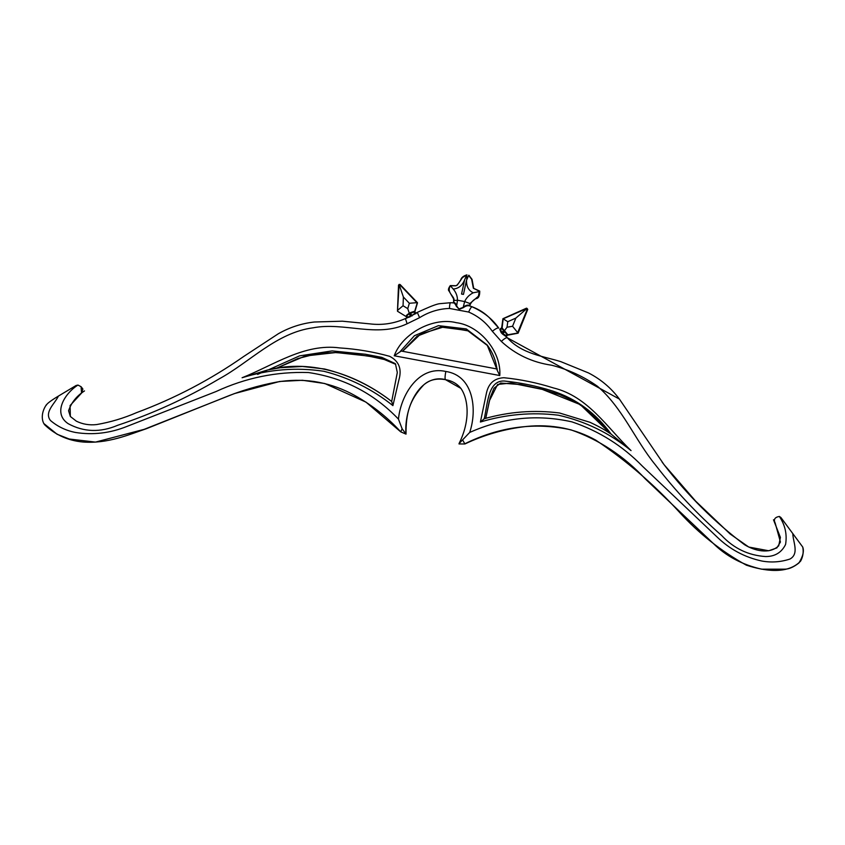<?xml version="1.0" encoding="UTF-8"?>
<svg xmlns="http://www.w3.org/2000/svg" width="845" height="845" viewBox="0 0 845 845"><rect width="100%" height="100%" fill="white"/><g stroke="black" fill="none" stroke-linecap="round" stroke-linejoin="round"><path stroke-width="1.27" d="M468.933 275.797L471.626 279.199L473.358 288.251L479.337 291.208L478.397 296.236L469.904 303.524L464.655 301.559C466.377 297.746 469.239 294.831 473.211 292.792C468.468 290.426 466.25 286.191 466.556 280.107L463.461 294.398L461.56 294.049L464.644 279.748C462.395 285.473 458.592 288.578 453.237 289.053C456.057 292.359 457.472 296.077 457.483 300.207L464.655 301.559L463.208 307.348L458.919 308.964L456.638 305.964C455.708 303.429 454.663 302.225 453.522 302.352L452.835 302.911C454.061 302.573 455.223 303.704 456.321 306.291L456.596 306.08M459.701 309.101L458.919 308.964M453.522 302.352L453.987 300.545L457.483 300.207L456.638 305.964M459.775 309.122L463.398 307.622C465.954 305.71 468.236 305.225 470.274 306.175L469.873 305.415C467.803 304.686 465.595 305.277 463.24 307.2M406.698 318.206L406.424 316.738L397.488 311.245L399.093 285.008M450.543 302.721L440.002 303.651C437.435 303.83 432.207 305.679 424.327 309.217L414.768 313.506L416.078 313.601M399.738 284.754L399.083 284.427L403.392 297.028L409.35 303.27L407.744 308.636L410.29 316.241L407.163 317.266L406.772 315.745L409.096 313.907L410.364 314.752L410.659 313.178L414.134 312.058L415.296 313.791L410.29 316.241L412.149 315.861M414.768 313.506L411.695 315.586L410.448 312.576L409.698 313.326M407.174 317.773L407.491 317.097L407.322 317.731L410.174 316.791M407.036 317.319L406.889 318.026M417.187 303.038L414.568 311.805L413.955 311.467L414.589 312.428M506.292 336.711L506.387 335.887L505.849 335.497L505.627 336.141L506.292 336.711L502.521 334.06L501.75 332.497L501.159 332.603L502.521 334.06M505.849 335.497L502.722 333.532L504.771 331.832L507.053 334.514L505.849 335.497M501.962 328.789L503.631 330.585L501.75 332.497L500.662 329.613L499.913 329.666L501.159 332.603M500.62 329.328L499.786 329.328L501.687 327.733L502.912 318.713L526.53 308.161M504 330.12L503.134 332.169L505.162 331.546L502.12 327.997L500.662 329.613M517.953 332.993L507.792 334.778L507.422 334.271L507.37 334.958M469.904 303.524L469.873 305.415M470.242 304.591L470.137 303.83M456.321 306.291L458.846 308.943M453.522 301.464L453.987 300.545C455.138 296.584 446.097 292.74 450.364 285.79L455.761 285.8L457.166 285.219L459.342 282.177M503.134 332.169L504.138 331.155M501.676 328.42L502.215 328.24M512.566 326.254L507.021 327.226L507.771 321.702L503.155 318.829L527.069 308.404L515.862 318.09L512.566 326.254L517.668 332.624L527.438 308.89M507.021 327.226L504.211 331.05M507.771 321.702L515.862 318.09M473.211 292.792L479.611 291.557M459.331 282.177L462.511 277.487L466.757 275.079L466.799 279.568M464.644 279.748L466.757 275.079M453.237 289.053L450.364 285.79M466.556 280.107L468.658 275.438M410.364 314.752L409.751 313.453M414.282 311.435L414.303 312.069M407.491 317.097L406.498 315.354L406.424 316.738M407.744 308.636L403.044 305.742L397.784 310.168L397.488 311.245M409.35 303.27L416.902 302.668L399.453 284.385M403.044 305.742L403.392 297.028M460.874 388.373L445.516 379.68C451.959 380.746 457.124 383.704 460.99 388.531L460.874 388.373C467.771 398.048 471.183 419.226 459.025 443.614L469.683 432.45C477.319 410.121 473.865 375.676 445.833 371.462C418.212 365.23 400.688 395.745 398.449 419.109C373.86 393.369 343.883 377.842 308.52 372.539C276.484 371.483 245.641 377.821 215.993 391.562L126.951 426.419C110.103 433.2 92.971 435.217 75.564 432.482C66.037 430.623 57.671 426.63 50.457 420.493C43.972 412.191 54.904 403.572 58.411 396.083L76.071 385.51L77.972 385.066L81.109 386.725L81.532 393.115L82.884 389.049L81.109 386.725M779.354 516.443C774.77 517.267 773.386 519.464 775.182 523.044L780.431 542.025L776.872 547.898L768.739 550.76L748.765 547.053L730.143 533.998L695.636 501.138L663.99 464.581L619.396 399.072L507.37 337.831C506.44 337.356 504.433 338.549 501.317 341.412C515.387 354.425 532.17 362.368 551.679 365.23C568.315 369.487 583.578 376.5 597.468 386.271C622.596 407.85 634.848 439.791 655.54 465.056C675.409 490.861 697.452 514.341 721.662 535.498C733.724 548.394 748.374 555.408 765.602 556.549C774.907 556.58 781.562 552.556 785.575 544.486C787.234 534.431 785.163 525.094 779.354 516.443L780.928 517.531L802.676 546.958L780.928 517.531M77.972 385.066C65.276 392.872 52.136 412.973 68.16 423.672C83.761 432.154 100.27 432.693 117.666 425.299C152.765 413.627 186.439 398.248 218.665 379.173C250.014 362.156 276.357 332.634 313.125 327.807C344.517 321.787 376.796 338.116 407.11 323.762L419.595 317.667C428.837 311.889 438.777 308.826 449.434 308.446L468.658 312.048C478.323 316.231 486.224 322.642 492.339 331.293L501.317 341.412M480.404 422.014C506.113 414.293 532.075 412.022 558.313 415.191C585.321 421.275 609.572 433.073 631.057 450.607C607.101 427.612 587.909 396.199 553.317 387.908C537.23 382.817 520.763 379.416 503.916 377.726C494.346 378.233 488.516 383.366 486.435 393.147L480.404 422.014L484.206 418.824C487.692 404.121 487.882 380.292 504.211 381.01C520.552 382.669 536.744 386.017 552.799 391.066C576.48 398.893 595.926 413.247 611.136 434.119L631.057 450.607M242.092 377.747C269.196 369.318 296.458 367.163 323.888 371.282C349.397 377.799 372.402 389.249 392.904 405.621L398.893 379.965C402.083 368.99 398.998 361.111 389.629 356.315C373.384 351.816 356.791 349.017 339.838 347.929C304.485 343.112 273.748 365.167 242.092 377.747L267.664 369.973L280.244 367.744L302.436 366.466L324.48 368.98C349.217 375.095 371.62 385.933 391.679 401.47L397.308 372.529L395.492 363.994M58.411 396.083C50.858 400.646 46.802 403.709 46.253 405.273M398.449 419.109L402.114 428.774L400.741 431.858L366.001 402.135L324.829 383.535L302.478 380.282L279.674 381.475L234.424 393.59L144.22 429.323L95.496 442.104L69.216 439.02L57.08 434.235L45.26 425.352C42.018 422.511 40.222 413.775 46.348 404.797L46.327 404.839M497.346 369.054L401.238 351.045L394.224 355.766L499.786 375.539L497.082 370.047C496.036 360.73 492.719 352.354 487.121 344.929L497.082 369.825M392.904 405.621L391.7 401.491C358.037 375.254 312.354 358.597 268.298 369.899M81.532 393.115L70.093 405.547L70.346 416.479L68.572 410.733C71.371 402.558 76.684 395.946 84.5 390.918M506.282 336.711L507.338 337.799C521.999 354.139 543.462 356.157 560.837 361.66L588.49 372.93C600.922 379.342 611.284 388.13 619.575 399.305M402.114 428.774L406.022 434.119L400.762 431.879L366.001 402.135L324.829 383.535L302.478 380.282L279.674 381.475L234.424 393.59L144.22 429.323L95.496 442.104L69.216 439.02L57.08 434.235L44.257 423.863L45.26 425.352C55.77 435.112 68.339 440.667 82.958 442.009C108.075 443.91 129.105 434.531 146.502 428.668L222.953 398.079C240.476 390.812 258.507 385.457 277.033 382.014C289.381 379.944 301.697 379.764 313.96 381.465C326.857 383.45 339.067 387.38 350.601 393.252C369.635 403.171 386.355 416.046 400.762 431.879M462.733 440.129L464.887 443.974L459.025 443.952M464.887 443.974C484.555 434.657 505.109 428.816 526.551 426.45C538.994 425.172 551.289 425.732 563.435 428.119C574.875 430.506 585.669 434.52 595.809 440.161C626.483 460.683 654.336 484.681 679.38 512.165C698.984 533.628 721.324 551.299 746.388 565.189C764.123 570.945 787.434 574.78 800.595 561.154C803.025 556.707 803.743 551.996 802.729 547.021L802.676 546.958C804.282 550.887 803.035 556.221 798.937 562.96C793.772 566.984 789.177 569.055 785.163 569.16L761.672 569.181C742.311 564.777 726.214 556.232 713.391 543.536L645.474 479.073C623.948 456.068 599.105 439.664 570.935 429.851C535.065 421.951 499.67 426.619 464.729 443.836M417.493 312.872L419.595 317.667M70.346 416.479L76.367 421.18C82.683 424.264 89.433 425.384 96.605 424.57C110.368 422.204 123.729 418.212 136.679 412.592C174.746 398.439 210.458 379.711 243.825 356.4L278.322 333.754C289.55 327.364 301.559 323.455 314.319 322.008L342.373 321.195L369.825 323.867C382.024 325.378 393.854 323.624 405.325 318.618L407.565 317.614M405.473 318.745L407.11 323.762M468.658 312.048C470.306 308.224 471.51 306.513 472.281 306.883C483.752 312.058 492.561 319.125 498.73 328.082L498.719 328.071C497.789 327.585 495.656 328.652 492.339 331.293M502.12 327.997L503.155 318.829M507.422 334.271L505.162 331.546M498.719 328.071L489.466 317.815C484.586 312.977 478.809 309.302 472.144 306.777L469.619 305.901M450.691 302.837C450.079 302.489 449.656 304.358 449.434 308.446M413.955 311.467L410.448 312.576M408.822 313.495L406.498 315.354M792.821 533.649C792.937 541.814 799.444 553.697 790.012 559.02C780.812 562.073 771.432 562.749 761.884 561.038C744.677 557.299 729.721 549.261 717.014 536.934L642.591 466.355C622.628 445.864 599.084 431.045 571.97 421.877C537.156 414.039 503.06 417.567 469.683 432.45M499.786 375.539C501.518 351.805 479.96 325.6 456.3 322.674C433.253 316.843 402.484 333.247 394.224 355.766M400.076 351.657L414.42 335.697L438.449 325.642L466.271 328.927L487.121 344.929M402.547 351.288L420.578 334.071L444.333 326.751L468.489 330.955L487.702 345.721L467.465 330.49L440.731 327.047L417.176 336.141L402.474 351.277M485.78 418.359L489.339 400.91L497.599 384.454L510.982 383.028L543.198 389.577L559.728 394.604L575.276 401.576L587.571 409.994L598.492 420.366L610.375 433.601L580.304 404.628L541.687 389.154L520.805 384.591L500.652 383.06L493.955 388.267L490.195 397.583L485.738 418.37M268.573 369.783L299.553 355.872L332.127 350.907L365.399 354.245L381.824 357.361L395.217 363.593M276.315 368.325L297.884 358.533L318.586 353.294L334.831 352.545L352.164 353.812L370.585 356.516L388.425 360.403L395.713 364.332L382.753 358.861L367.321 355.925L336.035 352.523L305.246 356.009L276.061 368.367M257.598 374.409L267.675 369.973M405.949 434.013C403.984 408.198 419.722 373.416 445.357 379.553C444.85 378.338 445.009 375.634 445.833 371.462M406.012 434.119C405.949 413.142 409.445 400.15 423.725 384.876C429.366 379.806 436.633 378.074 445.526 379.68L445.568 379.68M415.043 313.928L415.719 313.632L414.906 311.52L417.514 302.795M507.338 337.799L506.25 336.669L507.349 335.233L518.122 333.194L527.755 309.365M468.859 275.206L472.017 279.315L473.707 288.356L479.749 291.113C479.802 295.951 478.523 298.465 475.925 298.655C473.453 299.901 471.552 301.823 470.242 304.401M466.947 274.847C463.451 275.882 461.391 277.561 460.747 279.885C458.455 283.73 456.818 285.673 455.846 285.716L450.29 285.599C448.325 288.399 447.913 290.215 449.065 291.05L453.575 298.834L453.67 301.105M450.512 302.721L453.385 302.827M417.493 302.732L400.118 284.522M397.477 310.981L398.523 285.092M484.058 418.793C509.017 411.673 534.188 409.74 559.58 413.004L590.032 422.32C602.665 428.299 605.728 430.644 611.167 434.129M773.492 519.791L780.4 537.388L778.72 545.796C769.33 554.742 754.131 550.613 744.508 544.687C714.469 522.041 687.735 495.466 664.297 464.982M663.99 464.581L662.1 462.067"/></g></svg>
